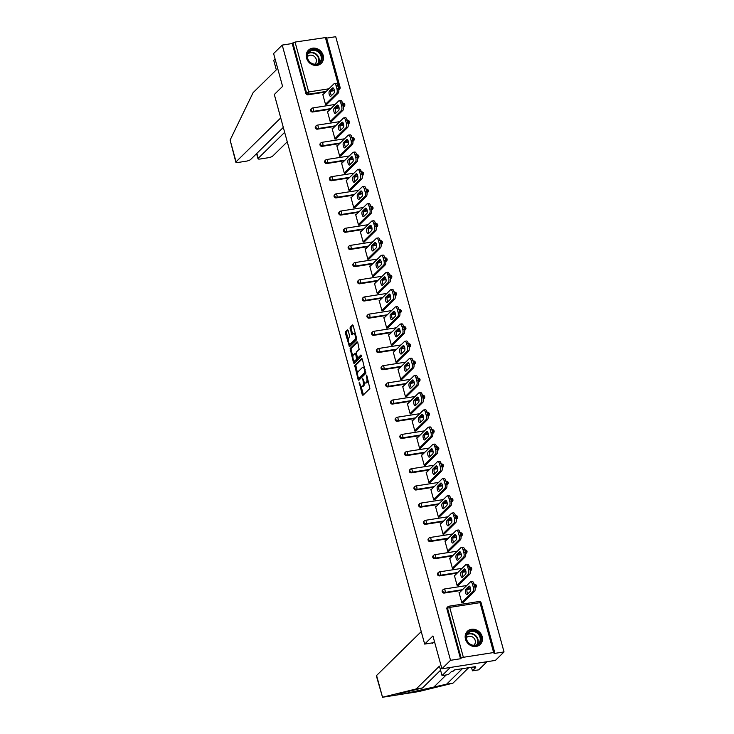 <?xml version="1.0" encoding="UTF-8"?>
<svg xmlns="http://www.w3.org/2000/svg" width="734" height="734" viewBox="0 0 734 734"><rect width="100%" height="100%" fill="white"/><g stroke="black" fill="none" stroke-linecap="round" stroke-linejoin="round"><path stroke-width="1.1" d="M359.155 382.148L362.238 394.663L362.917 395.36L369.872 388.534L366.826 375.579L366.349 375.092L366.688 377.597A3.707 1.468 -98.9 0 1 366.394 382.276L365.816 382.845A3.707 1.468 -98.9 0 1 365.449 383.047A3.707 1.468 -98.9 0 1 363.633 380.597L362.752 378.625L363.091 381.129A3.707 1.468 -98.9 0 1 362.807 385.809L362.229 386.378A3.707 1.468 -98.9 0 1 361.853 386.57A3.707 1.468 -98.9 0 1 360.045 384.13L359.155 382.148M306.518 58.078A9.203 8.129 45.5 0 0 312.895 64.922A9.203 8.129 45.5 0 0 321.308 63.326A9.203 8.129 45.5 0 0 323.208 55.463A9.203 8.129 45.5 0 0 316.831 48.609A9.203 8.129 45.5 0 0 308.418 50.206A9.203 8.129 45.5 0 0 306.518 58.078M465.484 639.158A9.203 8.129 45.5 0 0 471.861 646.012A9.203 8.129 45.5 0 0 480.275 644.415A9.203 8.129 45.5 0 0 482.174 636.543A9.203 8.129 45.5 0 0 475.797 629.699A9.203 8.129 45.5 0 0 467.384 631.286A9.203 8.129 45.5 0 0 465.484 639.158M348.145 330.529L347.466 329.823L345.512 331.74L345.42 333.199L349.476 346.723L356.55 339.824L356.641 338.365L353.155 325.612L352.467 324.905L350.109 327.226L351.513 334.144L352.081 334.906L353.366 333.695A3.092 1.22 -98.9 0 1 353.678 333.53A3.092 1.22 -98.9 0 1 355.293 335.979A3.092 1.22 -98.9 0 1 354.953 339.484L350.366 343.98A3.092 1.22 -98.9 0 1 350.063 344.145A3.092 1.22 -98.9 0 1 348.448 341.695A3.092 1.22 -98.9 0 1 348.788 338.2L349.641 335.988L348.145 330.529M493.643 652.544L479.99 602.66L449.713 607.403L463.356 657.297L493.643 652.544L494.762 652.664L494.028 653.499L504.029 651.93L495.413 660.398L441.905 668.784L432.932 635.965L424.665 644.085L274.314 94.502L282.581 86.383L273.599 53.564L282.223 45.095L450.529 660.316L460.53 658.747L461.163 658.132L447.511 608.238L446.887 608.853L460.53 658.747M441.905 668.784L450.529 660.316M354.715 365.367L358.109 379.579L358.798 380.285L365.752 373.45L362.348 359.229L361.669 358.531L354.715 365.367L355.779 365.193L357.586 373.578M353.513 362.77L350.109 348.549L357.073 341.723L357.752 342.42L359.155 349.338L356.329 352.109L356.247 353.577L357.797 357.963L360.935 354.962L361.266 356.522L354.082 363.532L353.513 362.77L354.586 362.605L354.054 360.669M424.665 644.085L433.234 642.745M463.356 657.297L461.163 658.132M282.223 45.095L292.224 43.526L295.05 42.067L326.447 37.434L340.099 87.328L338.98 87.218L325.336 37.324M326.639 38.122L335.722 36.7L504.029 651.93M463.393 602.302L461.906 602.999L459.044 592.531L459.723 592.43M339.998 87.539A1.771 1.56 -134.5 0 1 339.631 89.053L339.007 89.676A1.771 1.56 -134.5 0 1 338.787 89.851M334.365 90.667L330.795 91.227M325.575 92.044L307.931 94.814A1.771 1.56 -134.5 0 1 305.876 93.411L306.509 92.796L292.857 42.902M292.224 43.526L305.876 93.411M446.887 608.853A1.771 1.56 -134.5 0 1 447.254 607.339L447.878 606.724A1.771 1.56 -134.5 0 1 448.667 606.33A1.771 0.697 -98.9 0 1 448.85 606.238A1.771 1.771 0 0 0 447.878 606.724A1.771 1.56 -134.5 0 0 447.511 608.238L449.713 607.403A1.771 0.697 -98.9 0 0 448.85 606.238L479.128 601.485A1.771 0.697 -98.9 0 0 478.953 601.586M312.629 111.999A1.771 1.56 -134.5 0 1 310.941 109.082L311.574 108.467A1.771 1.56 -134.5 0 1 312.363 108.072A1.771 0.697 -98.9 0 1 312.537 107.981A1.771 1.771 0 0 0 311.574 108.467A1.771 1.56 -134.5 0 0 311.207 109.981A1.771 1.56 45.5 0 0 313.262 111.375L312.629 111.999L330.272 109.228M344.696 104.723A1.771 1.56 -134.5 0 1 344.338 106.237L343.705 106.852A1.771 1.56 -134.5 0 1 343.484 107.026M339.062 107.852L335.502 108.412M317.336 129.175A1.771 1.56 -134.5 0 1 315.638 126.266L316.271 125.642A1.771 1.56 -134.5 0 1 317.06 125.257A1.771 0.697 -98.9 0 1 317.235 125.156A1.771 1.771 0 0 0 316.271 125.642A1.771 1.56 -134.5 0 0 315.904 127.156A1.771 1.56 45.5 0 0 317.96 128.56L317.336 129.175L334.97 126.413M349.402 121.908A1.771 1.56 -134.5 0 1 349.035 123.422L348.402 124.037A1.771 1.56 -134.5 0 1 348.191 124.211M343.76 125.028L340.2 125.587M322.033 146.36A1.771 1.56 -134.5 0 1 320.345 143.442L320.969 142.827A1.771 1.56 -134.5 0 1 321.758 142.433A1.771 0.697 -98.9 0 1 321.942 142.341A1.771 1.771 0 0 0 320.969 142.827A1.771 1.56 -134.5 0 0 320.611 144.341A1.771 1.56 45.5 0 0 322.666 145.736L322.033 146.36L339.677 143.589M354.1 139.084A1.771 1.56 -134.5 0 1 353.733 140.598L353.1 141.222A1.771 1.56 -134.5 0 1 352.889 141.396M348.466 142.213L344.897 142.772M326.731 163.544A1.771 1.56 -134.5 0 1 325.043 160.627L325.676 160.003A1.771 1.56 -134.5 0 1 326.456 159.617A1.771 0.697 -98.9 0 1 326.639 159.526A1.771 1.771 0 0 0 325.676 160.003A1.771 1.56 -134.5 0 0 325.309 161.517A1.771 1.56 45.5 0 0 327.364 162.92L326.731 163.544L344.374 160.774M358.798 156.269A1.771 1.56 -134.5 0 1 358.431 157.782L357.807 158.397A1.771 1.56 -134.5 0 1 357.586 158.572M353.164 159.397L349.604 159.957M331.438 180.72A1.771 1.56 -134.5 0 1 329.74 177.811L330.373 177.188A1.771 1.56 -134.5 0 1 331.162 176.802A1.771 0.697 -98.9 0 1 331.337 176.701A1.771 1.771 0 0 0 330.373 177.188A1.771 1.56 -134.5 0 0 330.006 178.701A1.771 1.56 45.5 0 0 332.062 180.105L331.438 180.72L349.072 177.958M363.504 173.453A1.771 1.56 -134.5 0 1 363.137 174.967L362.504 175.582A1.771 1.56 -134.5 0 1 362.293 175.756M357.862 176.573L354.302 177.133M336.135 197.905A1.771 1.56 -134.5 0 1 334.447 194.987L335.071 194.372A1.771 1.56 -134.5 0 1 335.86 193.978A1.771 0.697 -98.9 0 1 336.034 193.886A1.771 1.771 0 0 0 335.071 194.372A1.771 1.56 -134.5 0 0 334.704 195.886A1.771 1.56 45.5 0 0 336.768 197.281L336.135 197.905L353.77 195.134M368.202 190.629A1.771 1.56 -134.5 0 1 367.835 192.143L367.202 192.767A1.771 1.56 -134.5 0 1 366.991 192.932M362.559 193.758L358.999 194.317M340.833 215.08A1.771 1.56 -134.5 0 1 339.145 212.172L339.778 211.548A1.771 1.56 -134.5 0 1 340.558 211.163A1.771 0.697 -98.9 0 1 340.741 211.062A1.771 1.771 0 0 0 339.778 211.548A1.771 1.56 -134.5 0 0 339.411 213.062A1.771 1.56 45.5 0 0 341.466 214.466L340.833 215.08L358.476 212.319M372.9 207.814A1.771 1.56 -134.5 0 1 372.533 209.328L371.909 209.942A1.771 1.56 -134.5 0 1 371.688 210.117M367.266 210.942L363.697 211.502M345.54 232.265A1.771 1.56 -134.5 0 1 343.842 229.347L344.475 228.733A1.771 1.56 -134.5 0 1 345.264 228.338A1.771 0.697 -98.9 0 1 345.439 228.246A1.771 1.771 0 0 0 344.475 228.733A1.771 1.56 -134.5 0 0 344.108 230.247A1.771 1.56 45.5 0 0 346.164 231.65L345.54 232.265L363.174 229.503M377.597 224.989A1.771 1.56 -134.5 0 1 377.239 226.503L376.606 227.127A1.771 1.56 -134.5 0 1 376.386 227.301M371.964 228.118L368.404 228.678M350.237 249.45A1.771 1.56 -134.5 0 1 348.54 246.532L349.173 245.918A1.771 1.56 -134.5 0 1 349.962 245.523A1.771 0.697 -98.9 0 1 350.136 245.431A1.771 1.771 0 0 0 349.173 245.918A1.771 1.56 -134.5 0 0 348.806 247.431A1.771 1.56 45.5 0 0 350.861 248.826L350.237 249.45L367.872 246.679M382.304 242.174A1.771 1.56 -134.5 0 1 381.937 243.688L381.304 244.303A1.771 1.56 -134.5 0 1 381.093 244.477M376.661 245.303L373.101 245.862M354.935 266.625A1.771 1.56 -134.5 0 1 353.247 263.717L353.871 263.093A1.771 1.56 -134.5 0 1 354.66 262.708A1.771 0.697 -98.9 0 1 354.843 262.607A1.771 1.771 0 0 0 353.871 263.093A1.771 1.56 -134.5 0 0 353.513 264.607A1.771 1.56 45.5 0 0 355.568 266.011L354.935 266.625L372.578 263.864M387.002 259.359A1.771 1.56 -134.5 0 1 386.634 260.873L386.011 261.488A1.771 1.56 -134.5 0 1 385.79 261.662M381.368 262.488L377.799 263.038M359.632 283.81A1.771 1.56 -134.5 0 1 357.944 280.893L358.577 280.278A1.771 1.56 -134.5 0 1 359.366 279.883A1.771 0.697 -98.9 0 1 359.541 279.792A1.771 1.771 0 0 0 358.577 280.278A1.771 1.56 -134.5 0 0 358.21 281.792A1.771 1.56 45.5 0 0 360.266 283.186L359.632 283.81L377.276 281.039M391.699 276.534A1.771 1.56 -134.5 0 1 391.332 278.048L390.708 278.672A1.771 1.56 -134.5 0 1 390.488 278.847M386.066 279.663L382.506 280.223M364.339 300.995A1.771 1.56 -134.5 0 1 362.642 298.077L363.275 297.463A1.771 1.56 -134.5 0 1 364.064 297.068A1.771 0.697 -98.9 0 1 364.238 296.976A1.771 1.771 0 0 0 363.275 297.463A1.771 1.56 -134.5 0 0 362.908 298.967A1.771 1.56 45.5 0 0 364.963 300.371L364.339 300.995L381.974 298.224M396.406 293.719A1.771 1.56 -134.5 0 1 396.039 295.233L395.406 295.848A1.771 1.56 -134.5 0 1 395.195 296.022M390.763 296.848L387.203 297.408M369.037 318.171A1.771 1.56 -134.5 0 1 367.349 315.262L367.973 314.638A1.771 1.56 -134.5 0 1 368.762 314.253A1.771 0.697 -98.9 0 1 368.945 314.152A1.771 1.771 0 0 0 367.973 314.638A1.771 1.56 -134.5 0 0 367.606 316.152A1.771 1.56 45.5 0 0 369.67 317.556L369.037 318.171L386.68 315.409M401.103 310.904A1.771 1.56 -134.5 0 1 400.736 312.418L400.103 313.033A1.771 1.56 -134.5 0 1 399.892 313.207M395.47 314.024L391.901 314.583M373.734 335.355A1.771 1.56 -134.5 0 1 372.046 332.438L372.679 331.823A1.771 1.56 -134.5 0 1 373.459 331.429A1.771 0.697 -98.9 0 1 373.643 331.337A1.771 1.771 0 0 0 372.679 331.823A1.771 1.56 -134.5 0 0 372.312 333.337A1.771 1.56 45.5 0 0 374.368 334.732L373.734 335.355L391.378 332.585M405.801 328.08A1.771 1.56 -134.5 0 1 405.434 329.594L404.81 330.217A1.771 1.56 -134.5 0 1 404.59 330.392M400.168 331.208L396.599 331.768M378.441 352.531A1.771 1.56 -134.5 0 1 376.744 349.623L377.377 348.999A1.771 1.56 -134.5 0 1 378.166 348.613A1.771 0.697 -98.9 0 1 378.34 348.512A1.771 1.771 0 0 0 377.377 348.999A1.771 1.56 -134.5 0 0 377.01 350.513A1.771 1.56 45.5 0 0 379.065 351.916L378.441 352.531L396.076 349.769M410.499 345.264A1.771 1.56 -134.5 0 1 410.141 346.778L409.508 347.393A1.771 1.56 -134.5 0 1 409.288 347.567M404.865 348.393L401.305 348.953M383.139 369.716A1.771 1.56 -134.5 0 1 381.451 366.798L382.075 366.183A1.771 1.56 -134.5 0 1 382.864 365.798A1.771 0.697 -98.9 0 1 383.038 365.697A1.771 1.771 0 0 0 382.075 366.183A1.771 1.56 -134.5 0 0 381.708 367.697A1.771 1.56 45.5 0 0 383.772 369.101L383.139 369.716L400.773 366.954M415.205 362.44A1.771 1.56 -134.5 0 1 414.838 363.954L414.205 364.578A1.771 1.56 -134.5 0 1 413.994 364.752M409.563 365.569L406.003 366.128M387.836 386.901A1.771 1.56 -134.5 0 1 386.148 383.983L386.772 383.368A1.771 1.56 -134.5 0 1 387.561 382.974A1.771 0.697 -98.9 0 1 387.745 382.882A1.771 1.771 0 0 0 386.772 383.368A1.771 1.56 -134.5 0 0 386.414 384.882A1.771 1.56 45.5 0 0 388.469 386.277L387.836 386.901L405.48 384.13M419.903 379.625A1.771 1.56 -134.5 0 1 419.536 381.139L418.912 381.763A1.771 1.56 -134.5 0 1 418.692 381.928M414.27 382.753L410.701 383.313M392.534 404.076A1.771 1.56 -134.5 0 1 390.846 401.168L391.479 400.544A1.771 1.56 -134.5 0 1 392.268 400.158A1.771 0.697 -98.9 0 1 392.442 400.058A1.771 1.771 0 0 0 391.479 400.544A1.771 1.56 -134.5 0 0 391.112 402.058A1.771 1.56 45.5 0 0 393.167 403.461L392.534 404.076L410.178 401.314M424.601 396.81A1.771 1.56 -134.5 0 1 424.243 398.323L423.61 398.938A1.771 1.56 -134.5 0 1 423.39 399.113M418.967 399.938L415.407 400.489M397.241 421.261A1.771 1.56 -134.5 0 1 395.543 418.343L396.176 417.729A1.771 1.56 -134.5 0 1 396.966 417.334A1.771 0.697 -98.9 0 1 397.14 417.242A1.771 1.771 0 0 0 396.176 417.729A1.771 1.56 -134.5 0 0 395.809 419.242A1.771 1.56 45.5 0 0 397.865 420.646L397.241 421.261L414.875 418.49M429.307 413.985A1.771 1.56 -134.5 0 1 428.94 415.499L428.307 416.123A1.771 1.56 -134.5 0 1 428.096 416.297M423.665 417.114L420.105 417.674M401.938 438.446A1.771 1.56 -134.5 0 1 400.25 435.528L400.874 434.913A1.771 1.56 -134.5 0 1 401.663 434.519A1.771 0.697 -98.9 0 1 401.847 434.427A1.771 1.771 0 0 0 400.874 434.913A1.771 1.56 -134.5 0 0 400.516 436.427A1.771 1.56 45.5 0 0 402.571 437.822L401.938 438.446L419.582 435.675M434.005 431.17A1.771 1.56 -134.5 0 1 433.638 432.684L433.005 433.299A1.771 1.56 -134.5 0 1 432.794 433.473M428.372 434.299L424.803 434.858M406.636 455.621A1.771 1.56 -134.5 0 1 404.948 452.713L405.581 452.089A1.771 1.56 -134.5 0 1 406.361 451.704A1.771 0.697 -98.9 0 1 406.544 451.603A1.771 1.771 0 0 0 405.581 452.089A1.771 1.56 -134.5 0 0 405.214 453.603A1.771 1.56 45.5 0 0 407.269 455.007L406.636 455.621L424.28 452.86M438.703 448.355A1.771 1.56 -134.5 0 1 438.336 449.869L437.712 450.483A1.771 1.56 -134.5 0 1 437.492 450.658M433.069 451.474L429.509 452.034M411.343 472.806A1.771 1.56 -134.5 0 1 409.645 469.888L410.278 469.274A1.771 1.56 -134.5 0 1 411.068 468.879A1.771 0.697 -98.9 0 1 411.242 468.787A1.771 1.771 0 0 0 410.278 469.274A1.771 1.56 -134.5 0 0 409.911 470.788A1.771 1.56 45.5 0 0 411.967 472.182L411.343 472.806L428.977 470.035M443.409 465.53A1.771 1.56 -134.5 0 1 443.042 467.044L442.409 467.668A1.771 1.56 -134.5 0 1 442.198 467.842M437.767 468.659L434.207 469.219M416.04 489.991A1.771 1.56 -134.5 0 1 414.352 487.073L414.976 486.449A1.771 1.56 -134.5 0 1 415.765 486.064A1.771 0.697 -98.9 0 1 415.939 485.972A1.771 1.771 0 0 0 414.976 486.449A1.771 1.56 -134.5 0 0 414.609 487.963A1.771 1.56 45.5 0 0 416.673 489.367L416.04 489.991L433.675 487.22M448.107 482.715A1.771 1.56 -134.5 0 1 447.74 484.229L447.107 484.844A1.771 1.56 -134.5 0 1 446.896 485.018M442.464 485.844L438.904 486.403M420.738 507.166A1.771 1.56 -134.5 0 1 419.05 504.258L419.683 503.634A1.771 1.56 -134.5 0 1 420.463 503.249A1.771 0.697 -98.9 0 1 420.646 503.148A1.771 1.771 0 0 0 419.683 503.634A1.771 1.56 -134.5 0 0 419.316 505.148A1.771 1.56 45.5 0 0 421.371 506.552L420.738 507.166L438.382 504.405M452.805 499.9A1.771 1.56 -134.5 0 1 452.438 501.414L451.814 502.028A1.771 1.56 -134.5 0 1 451.594 502.203M447.171 503.019L443.602 503.579M425.445 524.351A1.771 1.56 -134.5 0 1 423.747 521.434L424.38 520.819A1.771 1.56 -134.5 0 1 425.169 520.424A1.771 0.697 -98.9 0 1 425.344 520.333A1.771 1.771 0 0 0 424.38 520.819A1.771 1.56 -134.5 0 0 424.013 522.333A1.771 1.56 45.5 0 0 426.069 523.727L425.445 524.351L443.079 521.58M457.502 517.075A1.771 1.56 -134.5 0 1 457.144 518.589L456.511 519.213A1.771 1.56 -134.5 0 1 456.291 519.378M451.869 520.204L448.309 520.764M430.142 541.527A1.771 1.56 -134.5 0 1 428.445 538.618L429.078 537.994A1.771 1.56 -134.5 0 1 429.867 537.609A1.771 0.697 -98.9 0 1 430.041 537.508A1.771 1.771 0 0 0 429.078 537.994A1.771 1.56 -134.5 0 0 428.711 539.508A1.771 1.56 45.5 0 0 430.766 540.912L430.142 541.527L447.777 538.765M462.209 534.26A1.771 1.56 -134.5 0 1 461.842 535.774L461.209 536.389A1.771 1.56 -134.5 0 1 460.998 536.563M456.566 537.389L453.006 537.949M434.84 558.712A1.771 1.56 -134.5 0 1 433.152 555.794L433.776 555.179A1.771 1.56 -134.5 0 1 434.565 554.785A1.771 0.697 -98.9 0 1 434.748 554.693A1.771 1.771 0 0 0 433.776 555.179A1.771 1.56 -134.5 0 0 433.418 556.693A1.771 1.56 45.5 0 0 435.473 558.097L434.84 558.712L452.483 555.941M466.907 551.436A1.771 1.56 -134.5 0 1 466.54 552.95L465.916 553.574A1.771 1.56 -134.5 0 1 465.695 553.748M461.273 554.565L457.704 555.124M439.538 575.896A1.771 1.56 -134.5 0 1 437.849 572.979L438.482 572.364A1.771 1.56 -134.5 0 1 439.271 571.969A1.771 0.697 -98.9 0 1 439.446 571.878A1.771 1.771 0 0 0 438.482 572.364A1.771 1.56 -134.5 0 0 438.115 573.878A1.771 1.56 45.5 0 0 440.171 575.273L439.538 575.896L457.181 573.126M471.604 568.621A1.771 1.56 -134.5 0 1 471.237 570.135L470.613 570.749A1.771 1.56 -134.5 0 1 470.393 570.924M465.971 571.749L462.411 572.309M444.244 593.072A1.771 1.56 -134.5 0 1 442.547 590.164L443.18 589.54A1.771 1.56 -134.5 0 1 443.969 589.154A1.771 0.697 -98.9 0 1 444.143 589.053A1.771 1.771 0 0 0 443.18 589.54A1.771 1.56 -134.5 0 0 442.813 591.053A1.771 1.56 45.5 0 0 444.868 592.457L444.244 593.072L461.879 590.31M476.311 585.805A1.771 1.56 -134.5 0 1 475.944 587.319L475.311 587.934A1.771 1.56 -134.5 0 1 475.1 588.108M470.668 588.934L467.108 589.485M455.025 575.245L454.346 575.355L457.209 585.815L458.695 585.126M450.327 558.06L449.648 558.17L452.511 568.63L453.997 567.942M445.621 540.885L444.951 540.986L447.813 551.454L449.291 550.757M440.923 523.7L440.244 523.81L443.107 534.269L444.593 533.581M436.225 506.524L435.546 506.625L438.409 517.085L439.895 516.397M431.519 489.339L430.849 489.44L433.711 499.909L435.189 499.212M426.821 472.155L426.142 472.265L429.005 482.724L430.491 482.036M422.123 454.979L421.444 455.08L424.307 465.549L425.793 464.851M417.426 437.794L416.747 437.904L419.609 448.364L421.096 447.667M412.719 420.61L412.04 420.72L414.903 431.179L416.389 430.491M408.021 403.434L407.342 403.535L410.205 414.004L411.691 413.306M403.324 386.249L402.645 386.359L405.507 396.819L406.994 396.131M398.617 369.064L397.947 369.174L400.81 379.634L402.287 378.946M393.919 351.889L393.24 351.99L396.103 362.458L397.589 361.761M389.222 334.704L388.543 334.814L391.406 345.274L392.892 344.585M384.515 317.528L383.845 317.629L386.708 328.098L388.185 327.401M379.817 300.344L379.139 300.454L382.001 310.913L383.487 310.216M375.12 283.159L374.441 283.269L377.304 293.728L378.79 293.04M370.422 265.983L369.743 266.084L372.606 276.553L374.092 275.856M365.716 248.798L365.046 248.909L367.908 259.368L369.386 258.68M361.018 231.614L360.339 231.724L363.202 242.183L364.688 241.495M356.32 214.438L355.641 214.539L358.504 225.008L359.99 224.31M351.614 197.253L350.944 197.363L353.806 207.823L355.284 207.135M346.916 180.078L346.237 180.179L349.1 190.638L350.586 189.95M342.218 162.893L341.539 162.994L344.402 173.463L345.888 172.765M337.521 145.708L336.842 145.818L339.704 156.278L341.191 155.59M332.814 128.533L332.135 128.633L334.998 139.102L336.484 138.405M328.116 111.348L327.437 111.458L330.3 121.917L331.786 121.229M323.419 94.163L322.74 94.273L325.602 104.733L327.089 104.044M361.853 386.57L362.926 386.405A3.707 1.468 -98.9 0 0 363.293 386.203L362.229 386.378M364.44 382.414A3.707 1.468 -98.9 0 1 363.871 385.634L363.293 386.203M365.449 383.047L366.514 382.873A3.707 1.468 -98.9 0 0 366.89 382.68L365.816 382.845M368.073 380.148A3.707 1.468 -98.9 0 1 367.468 382.102L366.89 382.68M361.027 386.176L363.44 394.855M362.22 358.871L355.779 365.193M358.898 378.368L359.311 379.772M358.33 377.863L358.807 378.349L364.908 372.349L364.541 369.762A3.707 1.468 -98.9 0 0 362.734 367.321A3.707 1.468 -98.9 0 0 362.357 367.514L358.192 371.615A3.707 1.468 -98.9 0 0 357.898 376.294L358.33 377.863M359.706 378.212L358.807 378.349M365.899 372.266L359.871 378.184M364.624 367.55A3.707 1.468 -98.9 0 0 363.807 367.147L362.734 367.321M352.907 356.495L351.091 349.843L350.026 350.017M357.623 342.062L351.182 348.384L351.091 349.843M358.743 357.77L361.312 355.439M353.403 354.99A3.092 1.22 -98.9 0 0 353.063 358.486A3.092 1.22 -98.9 0 0 354.678 360.935A3.092 1.22 -98.9 0 0 354.99 360.77L356.605 359.183L355.706 354.1L355.137 353.338L353.403 354.99M354.678 360.935L355.751 360.77A3.092 1.22 -98.9 0 0 356.054 360.605L354.99 360.77M357.843 357.953L356.054 360.605M355.137 353.338L356.091 353.238M350.063 344.145L351.127 343.98A3.092 1.22 -98.9 0 0 351.439 343.815L350.366 343.98M356.513 337.879A3.092 1.22 -98.9 0 1 356.018 339.31L351.439 343.815M355.339 333.594A3.092 1.22 -98.9 0 0 354.751 333.364L353.678 333.53M353.017 325.254L351.182 327.052L351.091 328.52L352.715 334.337M349.467 343.916L350.118 346.154M348.017 330.162L346.586 331.575L346.494 333.034L348.301 339.631M474.852 586.851L474.036 583.879L472.43 584.136L473.246 587.108L474.852 586.851A3.542 1.404 81.1 0 1 474.577 591.32L462.842 602.853M472.43 584.136A3.542 1.404 -98.9 0 0 470.705 581.796L472.311 581.548A3.542 1.404 81.1 0 1 474.036 583.879M467.769 593.889A2.771 1.092 81.1 0 1 466.943 591.265A2.771 1.092 81.1 0 1 467.374 589.026L469.87 586.576M474.577 591.32L472.971 591.567L461.787 602.559M472.971 591.567A3.542 1.404 -98.9 0 0 473.246 587.108M470.705 581.796A3.542 1.404 -98.9 0 0 470.347 581.989L459.172 592.971M467.191 594.457A2.771 1.092 81.1 0 1 466.916 594.604A2.771 1.092 81.1 0 1 465.466 592.411A2.771 1.092 81.1 0 1 465.778 589.274L468.842 586.264A2.771 1.092 81.1 0 1 469.127 586.108A2.771 1.092 81.1 0 1 470.567 588.301A2.771 1.092 81.1 0 1 470.265 591.439L467.191 594.457M470.155 569.676L469.338 566.703L467.732 566.951L468.549 569.923L470.155 569.676A3.542 1.404 81.1 0 1 469.87 574.135L458.135 585.668M467.732 566.951A3.542 1.404 -98.9 0 0 466.007 564.62L467.613 564.363A3.542 1.404 81.1 0 1 469.338 566.703M463.062 576.704A2.771 1.092 81.1 0 1 462.246 574.08A2.771 1.092 81.1 0 1 462.677 571.841L465.173 569.391M469.87 574.135L468.274 574.392L457.089 585.374M468.274 574.392A3.542 1.404 -98.9 0 0 468.549 569.923M466.007 564.62A3.542 1.404 -98.9 0 0 465.65 564.804L454.465 575.795M462.493 577.273A2.771 1.092 81.1 0 1 462.209 577.419A2.771 1.092 81.1 0 1 460.768 575.227A2.771 1.092 81.1 0 1 461.071 572.098L464.145 569.079A2.771 1.092 81.1 0 1 464.42 568.933A2.771 1.092 81.1 0 1 465.87 571.125A2.771 1.092 81.1 0 1 465.558 574.254L462.493 577.273M465.448 552.491L464.64 549.518L463.035 549.766L463.842 552.748L465.448 552.491A3.542 1.404 81.1 0 1 465.173 556.959L453.438 568.483M463.035 549.766A3.542 1.404 -98.9 0 0 461.301 547.436L462.906 547.188A3.542 1.404 81.1 0 1 464.64 549.518M458.365 559.528A2.771 1.092 81.1 0 1 457.539 556.904A2.771 1.092 81.1 0 1 457.979 554.665L460.475 552.216M465.173 556.959L463.567 557.207L452.392 568.189M463.567 557.207A3.542 1.404 -98.9 0 0 463.842 552.748M461.301 547.436A3.542 1.404 -98.9 0 0 460.952 547.628L449.768 558.611M457.787 560.088A2.771 1.092 81.1 0 1 457.511 560.244A2.771 1.092 81.1 0 1 456.071 558.051A2.771 1.092 81.1 0 1 456.374 554.913L459.447 551.895A2.771 1.092 81.1 0 1 459.723 551.748A2.771 1.092 81.1 0 1 461.163 553.941A2.771 1.092 81.1 0 1 460.86 557.078L457.787 560.088M460.75 535.306L459.934 532.334L458.328 532.59L459.145 535.563L460.75 535.306A3.542 1.404 81.1 0 1 460.475 539.774L448.74 551.307M458.328 532.59A3.542 1.404 -98.9 0 0 456.603 530.251L458.209 530.003A3.542 1.404 81.1 0 1 459.934 532.334M453.667 542.343A2.771 1.092 81.1 0 1 452.841 539.719A2.771 1.092 81.1 0 1 453.282 537.481L455.768 535.031M460.475 539.774L458.869 540.031L447.685 551.014M458.869 540.031A3.542 1.404 -98.9 0 0 459.145 535.563M456.603 530.251A3.542 1.404 -98.9 0 0 456.245 530.443L445.07 541.426M453.089 542.912A2.771 1.092 81.1 0 1 452.814 543.059A2.771 1.092 81.1 0 1 451.364 540.866A2.771 1.092 81.1 0 1 451.676 537.738L454.741 534.719A2.771 1.092 81.1 0 1 455.025 534.563A2.771 1.092 81.1 0 1 456.465 536.765A2.771 1.092 81.1 0 1 456.163 539.894L453.089 542.912M456.053 518.131L455.236 515.158L453.63 515.406L454.447 518.378L456.053 518.131A3.542 1.404 81.1 0 1 455.777 522.59L444.033 534.123M453.63 515.406A3.542 1.404 -98.9 0 0 451.905 513.075L453.511 512.818A3.542 1.404 81.1 0 1 455.236 515.158M448.969 525.159A2.771 1.092 81.1 0 1 448.144 522.535A2.771 1.092 81.1 0 1 448.575 520.305L451.071 517.846M455.777 522.59L454.172 522.847L442.987 533.829M454.172 522.847A3.542 1.404 -98.9 0 0 454.447 518.378M451.905 513.075A3.542 1.404 -98.9 0 0 451.548 513.268L440.363 524.25M448.391 525.727A2.771 1.092 81.1 0 1 448.107 525.874A2.771 1.092 81.1 0 1 446.667 523.681A2.771 1.092 81.1 0 1 446.969 520.553L450.043 517.534A2.771 1.092 81.1 0 1 450.318 517.387A2.771 1.092 81.1 0 1 451.768 519.58A2.771 1.092 81.1 0 1 451.456 522.709L448.391 525.727M451.346 500.946L450.538 497.973L448.933 498.23L449.749 501.203L451.346 500.946A3.542 1.404 81.1 0 1 451.071 505.414L439.336 516.947M448.933 498.23A3.542 1.404 -98.9 0 0 447.199 495.89L448.804 495.643A3.542 1.404 81.1 0 1 450.538 497.973M444.263 507.983A2.771 1.092 81.1 0 1 443.437 505.359A2.771 1.092 81.1 0 1 443.877 503.12L446.373 500.671M451.071 505.414L449.465 505.662L438.29 516.644M449.465 505.662A3.542 1.404 -98.9 0 0 449.749 501.203M447.199 495.89A3.542 1.404 -98.9 0 0 446.85 496.083L435.666 507.066M443.685 508.552A2.771 1.092 81.1 0 1 443.409 508.699A2.771 1.092 81.1 0 1 441.969 506.506A2.771 1.092 81.1 0 1 442.272 503.368L445.345 500.359A2.771 1.092 81.1 0 1 445.621 500.203A2.771 1.092 81.1 0 1 447.061 502.395A2.771 1.092 81.1 0 1 446.758 505.533L443.685 508.552M468.274 642.856A7.964 7.037 -134.5 0 1 468.145 632.286A7.964 7.037 -134.5 0 1 478.751 633.46A7.964 7.037 -134.5 0 1 478.889 644.03A7.964 7.037 -134.5 0 1 468.274 642.856M478.164 634.002A7.368 6.514 45.5 0 0 468.154 633.093A7.368 6.514 45.5 0 0 468.466 642.7A7.368 6.514 45.5 0 0 478.485 643.608A7.368 6.514 45.5 0 0 478.164 634.002M473.678 645.296A5.248 4.633 45.5 0 0 474.118 644.92A5.248 4.633 45.5 0 0 473.898 638.085A5.248 4.633 45.5 0 0 466.769 637.433A5.248 4.633 45.5 0 0 466.384 637.874M479.366 645.168A9.138 8.074 45.5 0 0 479.917 644.681A9.138 8.074 45.5 0 0 479.531 632.763A9.138 8.074 45.5 0 0 467.108 631.644A9.138 8.074 45.5 0 0 466.613 632.185M309.308 61.775A7.964 7.037 -134.5 0 1 309.179 51.206A7.964 7.037 -134.5 0 1 319.785 52.38A7.964 7.037 -134.5 0 1 319.923 62.95A7.964 7.037 -134.5 0 1 309.308 61.775M319.198 52.921A7.368 6.514 45.5 0 0 309.188 52.013A7.368 6.514 45.5 0 0 309.5 61.619A7.368 6.514 45.5 0 0 319.519 62.528A7.368 6.514 45.5 0 0 319.198 52.921M314.712 64.216A5.248 4.633 45.5 0 0 315.152 63.84A5.248 4.633 45.5 0 0 314.932 56.995A5.248 4.633 45.5 0 0 307.803 56.353A5.248 4.633 45.5 0 0 307.418 56.784M320.4 64.087A9.138 8.074 45.5 0 0 320.951 63.601A9.138 8.074 45.5 0 0 320.565 51.683A9.138 8.074 45.5 0 0 308.142 50.554A9.138 8.074 45.5 0 0 307.647 51.105M382.524 697.227L376.377 675.913A3.542 0.881 -15.3 0 1 376.579 675.482L382.524 697.227L416.224 688.942L439.446 666.123L442.042 675.592L450.309 667.472L487.009 661.71L478.742 669.839L472.43 670.83L475.733 667.573L474.026 667.848L475.21 666.683L454.557 669.922L453.373 671.087L451.658 671.353L448.355 674.601L442.042 675.592M440.574 670.225L422.536 687.951L409.444 691.171C398.892 693.804 395.149 695.015 398.213 694.795L382.267 697.3L402.874 694.07L446.611 684.171L462.365 668.702M397.011 694.731L398.213 694.795M422.536 687.951L416.224 688.942M471.457 667.27L472.43 670.83M418.646 691.593L452.924 683.18L446.611 684.171M452.924 683.18L468.677 667.711M421.243 631.598L376.579 675.482M434.455 641.544L432.583 643.388L432.436 642.865M418.729 691.584L402.682 694.098L418.802 691.566M473.769 666.912L474.026 667.848M280.718 117.926L236.054 161.81A3.542 0.881 164.7 0 0 235.853 162.232A3.542 0.881 164.7 0 0 238.082 162.462L246.211 161.186A3.542 0.881 164.7 0 0 250.606 159.526L283.306 127.395M235.853 162.232L230.109 140.066L253.102 92.658L276.323 69.84L273.736 60.362L275.094 59.032M256.854 153.388L258.203 158.333A3.542 0.881 164.7 0 0 258.001 158.764A3.542 0.881 164.7 0 0 260.231 158.994L268.36 157.718A3.542 0.881 164.7 0 0 272.754 156.048L287.251 141.809M258.203 158.333L284.664 132.34M446.648 483.77L445.841 480.788L444.235 481.045L445.043 484.018L446.648 483.77A3.542 1.404 81.1 0 1 446.373 488.229L434.638 499.762M444.235 481.045A3.542 1.404 -98.9 0 0 442.501 478.706L444.107 478.458A3.542 1.404 81.1 0 1 445.841 480.788M439.565 490.798A2.771 1.092 81.1 0 1 438.739 488.174A2.771 1.092 81.1 0 1 439.18 485.936L441.675 483.486M446.373 488.229L444.767 488.486L433.583 499.469M444.767 488.486A3.542 1.404 -98.9 0 0 445.043 484.018M442.501 478.706A3.542 1.404 -98.9 0 0 442.143 478.898L430.968 489.881M438.987 491.367A2.771 1.092 81.1 0 1 438.712 491.514A2.771 1.092 81.1 0 1 437.262 489.321A2.771 1.092 81.1 0 1 437.574 486.192L440.639 483.174A2.771 1.092 81.1 0 1 440.923 483.027A2.771 1.092 81.1 0 1 442.363 485.22A2.771 1.092 81.1 0 1 442.061 488.349L438.987 491.367M441.951 466.585L441.134 463.613L439.528 463.86L440.345 466.833L441.951 466.585A3.542 1.404 81.1 0 1 441.675 471.054L429.931 482.577M439.528 463.86A3.542 1.404 -98.9 0 0 437.803 461.53L439.409 461.273A3.542 1.404 81.1 0 1 441.134 463.613M434.867 473.614A2.771 1.092 81.1 0 1 434.042 470.999A2.771 1.092 81.1 0 1 434.473 468.76L436.969 466.31M441.675 471.054L440.07 471.301L428.885 482.284M440.07 471.301A3.542 1.404 -98.9 0 0 440.345 466.833M437.803 461.53A3.542 1.404 -98.9 0 0 437.446 461.723L426.261 472.705M434.289 474.182A2.771 1.092 81.1 0 1 434.005 474.338A2.771 1.092 81.1 0 1 432.565 472.146A2.771 1.092 81.1 0 1 432.877 469.008L435.941 465.989A2.771 1.092 81.1 0 1 436.225 465.842A2.771 1.092 81.1 0 1 437.666 468.035A2.771 1.092 81.1 0 1 437.363 471.164L434.289 474.182M437.253 449.401L436.436 446.428L434.831 446.685L435.647 449.658L437.253 449.401A3.542 1.404 81.1 0 1 436.969 453.869L425.234 465.402M434.831 446.685A3.542 1.404 -98.9 0 0 433.106 444.345L434.702 444.098A3.542 1.404 81.1 0 1 436.436 446.428M430.161 456.438A2.771 1.092 81.1 0 1 429.344 453.814A2.771 1.092 81.1 0 1 429.775 451.575L432.271 449.125M436.969 453.869L435.363 454.117L424.188 465.108M435.363 454.117A3.542 1.404 -98.9 0 0 435.647 449.658M433.106 444.345A3.542 1.404 -98.9 0 0 432.748 444.538L421.564 455.52M429.592 457.007A2.771 1.092 81.1 0 1 429.307 457.154A2.771 1.092 81.1 0 1 427.867 454.961A2.771 1.092 81.1 0 1 428.17 451.823L431.243 448.813A2.771 1.092 81.1 0 1 431.519 448.657A2.771 1.092 81.1 0 1 432.968 450.85A2.771 1.092 81.1 0 1 432.656 453.988L429.592 457.007M432.546 432.225L431.739 429.252L430.133 429.5L430.941 432.473L432.546 432.225A3.542 1.404 81.1 0 1 432.271 436.684L420.536 448.217M430.133 429.5A3.542 1.404 -98.9 0 0 428.399 427.17L430.005 426.913A3.542 1.404 81.1 0 1 431.739 429.252M425.463 439.253A2.771 1.092 81.1 0 1 424.637 436.629A2.771 1.092 81.1 0 1 425.078 434.39L427.573 431.941M432.271 436.684L430.665 436.941L419.49 447.923M430.665 436.941A3.542 1.404 -98.9 0 0 430.941 432.473M428.399 427.17A3.542 1.404 -98.9 0 0 428.041 427.353L416.866 438.345M424.885 439.822A2.771 1.092 81.1 0 1 424.61 439.969A2.771 1.092 81.1 0 1 423.169 437.776A2.771 1.092 81.1 0 1 423.472 434.647L426.546 431.629A2.771 1.092 81.1 0 1 426.821 431.482A2.771 1.092 81.1 0 1 428.261 433.675A2.771 1.092 81.1 0 1 427.959 436.803L424.885 439.822M427.849 415.04L427.032 412.068L425.426 412.315L426.243 415.297L427.849 415.04A3.542 1.404 81.1 0 1 427.573 419.509L415.839 431.032M425.426 412.315A3.542 1.404 -98.9 0 0 423.702 409.985L425.307 409.728A3.542 1.404 81.1 0 1 427.032 412.068M420.766 422.078A2.771 1.092 81.1 0 1 419.94 419.453A2.771 1.092 81.1 0 1 420.38 417.215L422.867 414.765M427.573 419.509L425.968 419.756L414.783 430.739M425.968 419.756A3.542 1.404 -98.9 0 0 426.243 415.297M423.702 409.985A3.542 1.404 -98.9 0 0 423.344 410.178L412.169 421.16M420.187 422.637A2.771 1.092 81.1 0 1 419.912 422.793A2.771 1.092 81.1 0 1 418.463 420.6A2.771 1.092 81.1 0 1 418.775 417.462L421.839 414.444A2.771 1.092 81.1 0 1 422.123 414.297A2.771 1.092 81.1 0 1 423.564 416.49A2.771 1.092 81.1 0 1 423.261 419.628L420.187 422.637M423.151 397.856L422.334 394.883L420.729 395.14L421.545 398.112L423.151 397.856A3.542 1.404 81.1 0 1 422.876 402.324L411.132 413.857M420.729 395.14A3.542 1.404 -98.9 0 0 419.004 392.8L420.61 392.552A3.542 1.404 81.1 0 1 422.334 394.883M416.068 404.893A2.771 1.092 81.1 0 1 415.242 402.269A2.771 1.092 81.1 0 1 415.673 400.03L418.169 397.58M422.876 402.324L421.27 402.571L410.086 413.563M421.27 402.571A3.542 1.404 -98.9 0 0 421.545 398.112M419.004 392.8A3.542 1.404 -98.9 0 0 418.646 392.993L407.462 403.975M415.49 405.462A2.771 1.092 81.1 0 1 415.205 405.608A2.771 1.092 81.1 0 1 413.765 403.416A2.771 1.092 81.1 0 1 414.068 400.287L417.141 397.268A2.771 1.092 81.1 0 1 417.417 397.112A2.771 1.092 81.1 0 1 418.866 399.305A2.771 1.092 81.1 0 1 418.554 402.443L415.49 405.462M418.444 380.68L417.637 377.707L416.031 377.955L416.839 380.928L418.444 380.68A3.542 1.404 81.1 0 1 418.169 385.139L406.434 396.672M416.031 377.955A3.542 1.404 -98.9 0 0 414.297 375.624L415.903 375.368A3.542 1.404 81.1 0 1 417.637 377.707M411.361 387.708A2.771 1.092 81.1 0 1 410.535 385.084A2.771 1.092 81.1 0 1 410.976 382.845L413.471 380.396M418.169 385.139L416.563 385.396L405.388 396.378M416.563 385.396A3.542 1.404 -98.9 0 0 416.839 380.928M414.297 375.624A3.542 1.404 -98.9 0 0 413.948 375.808L402.764 386.8M410.783 388.277A2.771 1.092 81.1 0 1 410.508 388.424A2.771 1.092 81.1 0 1 409.067 386.231A2.771 1.092 81.1 0 1 409.37 383.102L412.444 380.084A2.771 1.092 81.1 0 1 412.719 379.937A2.771 1.092 81.1 0 1 414.159 382.13A2.771 1.092 81.1 0 1 413.857 385.258L410.783 388.277M413.747 363.495L412.93 360.522L411.334 360.779L412.141 363.752L413.747 363.495A3.542 1.404 81.1 0 1 413.471 367.963L401.737 379.496M411.334 360.779A3.542 1.404 -98.9 0 0 409.6 358.44L411.205 358.192A3.542 1.404 81.1 0 1 412.93 360.522M406.664 370.532A2.771 1.092 81.1 0 1 405.838 367.908A2.771 1.092 81.1 0 1 406.278 365.67L408.765 363.22M413.471 367.963L411.866 368.211L400.681 379.194M411.866 368.211A3.542 1.404 -98.9 0 0 412.141 363.752M409.6 358.44A3.542 1.404 -98.9 0 0 409.242 358.632L398.067 369.615M406.086 371.092A2.771 1.092 81.1 0 1 405.81 371.248A2.771 1.092 81.1 0 1 404.361 369.055A2.771 1.092 81.1 0 1 404.673 365.917L407.737 362.899A2.771 1.092 81.1 0 1 408.021 362.752A2.771 1.092 81.1 0 1 409.462 364.945A2.771 1.092 81.1 0 1 409.159 368.083L406.086 371.092M409.049 346.32L408.232 343.338L406.627 343.595L407.443 346.567L409.049 346.32A3.542 1.404 81.1 0 1 408.774 350.779L397.03 362.312M406.627 343.595A3.542 1.404 -98.9 0 0 404.902 341.255L406.508 341.007A3.542 1.404 81.1 0 1 408.232 343.338M401.966 353.348A2.771 1.092 81.1 0 1 401.14 350.724A2.771 1.092 81.1 0 1 401.571 348.485L404.067 346.035M408.774 350.779L407.168 351.036L395.984 362.018M407.168 351.036A3.542 1.404 -98.9 0 0 407.443 346.567M404.902 341.255A3.542 1.404 -98.9 0 0 404.544 341.448L393.36 352.43M401.388 353.916A2.771 1.092 81.1 0 1 401.103 354.063A2.771 1.092 81.1 0 1 399.663 351.87A2.771 1.092 81.1 0 1 399.966 348.742L403.039 345.723A2.771 1.092 81.1 0 1 403.315 345.576A2.771 1.092 81.1 0 1 404.764 347.769A2.771 1.092 81.1 0 1 404.452 350.898L401.388 353.916M404.351 329.135L403.535 326.162L401.929 326.41L402.746 329.382L404.351 329.135A3.542 1.404 81.1 0 1 404.067 333.603L392.332 345.127M401.929 326.41A3.542 1.404 -98.9 0 0 400.195 324.079L401.801 323.822A3.542 1.404 81.1 0 1 403.535 326.162M397.259 336.163A2.771 1.092 81.1 0 1 396.443 333.539A2.771 1.092 81.1 0 1 396.874 331.309L399.369 328.86M404.067 333.603L402.461 333.851L391.286 344.833M402.461 333.851A3.542 1.404 -98.9 0 0 402.746 329.382M400.195 324.079A3.542 1.404 -98.9 0 0 399.846 324.272L388.662 335.254M396.681 336.732A2.771 1.092 81.1 0 1 396.406 336.888A2.771 1.092 81.1 0 1 394.965 334.686A2.771 1.092 81.1 0 1 395.268 331.557L398.342 328.538A2.771 1.092 81.1 0 1 398.617 328.392A2.771 1.092 81.1 0 1 400.058 330.584A2.771 1.092 81.1 0 1 399.755 333.713L396.681 336.732M399.645 311.95L398.837 308.977L397.232 309.234L398.039 312.207L399.645 311.95A3.542 1.404 81.1 0 1 399.369 316.418L387.635 327.951M397.232 309.234A3.542 1.404 -98.9 0 0 395.498 306.895L397.103 306.647A3.542 1.404 81.1 0 1 398.837 308.977M392.562 318.987A2.771 1.092 81.1 0 1 391.736 316.363A2.771 1.092 81.1 0 1 392.176 314.124L394.672 311.675M399.369 316.418L397.764 316.666L386.589 327.658M397.764 316.666A3.542 1.404 -98.9 0 0 398.039 312.207M395.498 306.895A3.542 1.404 -98.9 0 0 395.14 307.087L383.965 318.07M391.984 319.556A2.771 1.092 81.1 0 1 391.708 319.703A2.771 1.092 81.1 0 1 390.268 317.51A2.771 1.092 81.1 0 1 390.571 314.372L393.644 311.363A2.771 1.092 81.1 0 1 393.919 311.207A2.771 1.092 81.1 0 1 395.36 313.4A2.771 1.092 81.1 0 1 395.057 316.537L391.984 319.556M394.947 294.774L394.13 291.802L392.525 292.049L393.341 295.022L394.947 294.774A3.542 1.404 81.1 0 1 394.672 299.233L382.937 310.766M392.525 292.049A3.542 1.404 -98.9 0 0 390.8 289.719L392.406 289.462A3.542 1.404 81.1 0 1 394.13 291.802M387.864 301.802A2.771 1.092 81.1 0 1 387.038 299.178A2.771 1.092 81.1 0 1 387.479 296.94L389.965 294.49M394.672 299.233L393.066 299.49L381.882 310.473M393.066 299.49A3.542 1.404 -98.9 0 0 393.341 295.022M390.8 289.719A3.542 1.404 -98.9 0 0 390.442 289.902L379.267 300.894M387.286 302.371A2.771 1.092 81.1 0 1 387.011 302.518A2.771 1.092 81.1 0 1 385.561 300.325A2.771 1.092 81.1 0 1 385.873 297.197L388.937 294.178A2.771 1.092 81.1 0 1 389.222 294.031A2.771 1.092 81.1 0 1 390.662 296.224A2.771 1.092 81.1 0 1 390.36 299.353L387.286 302.371M390.249 277.59L389.433 274.617L387.827 274.865L388.644 277.837L390.249 277.59A3.542 1.404 81.1 0 1 389.965 282.058L378.23 293.582M387.827 274.865A3.542 1.404 -98.9 0 0 386.102 272.534L387.708 272.277A3.542 1.404 81.1 0 1 389.433 274.617M383.157 284.627A2.771 1.092 81.1 0 1 382.341 282.003A2.771 1.092 81.1 0 1 382.772 279.764L385.267 277.314M389.965 282.058L388.369 282.306L377.184 293.288M388.369 282.306A3.542 1.404 -98.9 0 0 388.644 277.837M386.102 272.534A3.542 1.404 -98.9 0 0 385.745 272.727L374.56 283.709M382.588 285.187A2.771 1.092 81.1 0 1 382.304 285.342A2.771 1.092 81.1 0 1 380.863 283.15A2.771 1.092 81.1 0 1 381.166 280.012L384.24 276.993A2.771 1.092 81.1 0 1 384.515 276.846A2.771 1.092 81.1 0 1 385.965 279.039A2.771 1.092 81.1 0 1 385.653 282.177L382.588 285.187M385.543 260.405L384.735 257.432L383.13 257.689L383.937 260.662L385.543 260.405A3.542 1.404 81.1 0 1 385.267 264.873L373.533 276.406M383.13 257.689A3.542 1.404 -98.9 0 0 381.396 255.349L383.001 255.102A3.542 1.404 81.1 0 1 384.735 257.432M378.46 267.442A2.771 1.092 81.1 0 1 377.634 264.818A2.771 1.092 81.1 0 1 378.074 262.579L380.57 260.13M385.267 264.873L383.662 265.121L372.487 276.112M383.662 265.121A3.542 1.404 -98.9 0 0 383.937 260.662M381.396 255.349A3.542 1.404 -98.9 0 0 381.047 255.542L369.863 266.525M377.882 268.011A2.771 1.092 81.1 0 1 377.606 268.158A2.771 1.092 81.1 0 1 376.166 265.965A2.771 1.092 81.1 0 1 376.469 262.827L379.542 259.818A2.771 1.092 81.1 0 1 379.817 259.662A2.771 1.092 81.1 0 1 381.258 261.854A2.771 1.092 81.1 0 1 380.955 264.992L377.882 268.011M380.845 243.229L380.029 240.257L378.423 240.504L379.239 243.477L380.845 243.229A3.542 1.404 81.1 0 1 380.57 247.688L368.835 259.221M378.423 240.504A3.542 1.404 -98.9 0 0 376.698 238.174L378.304 237.917A3.542 1.404 81.1 0 1 380.029 240.257M373.762 250.257A2.771 1.092 81.1 0 1 372.936 247.633A2.771 1.092 81.1 0 1 373.377 245.395L375.863 242.945M380.57 247.688L378.964 247.945L367.78 258.928M378.964 247.945A3.542 1.404 -98.9 0 0 379.239 243.477M376.698 238.174A3.542 1.404 -98.9 0 0 376.34 238.357L365.165 249.349M373.184 250.826A2.771 1.092 81.1 0 1 372.909 250.973A2.771 1.092 81.1 0 1 371.459 248.78A2.771 1.092 81.1 0 1 371.771 245.651L374.835 242.633A2.771 1.092 81.1 0 1 375.12 242.486A2.771 1.092 81.1 0 1 376.56 244.679A2.771 1.092 81.1 0 1 376.258 247.808L373.184 250.826M376.147 226.044L375.331 223.072L373.725 223.32L374.542 226.301L376.147 226.044A3.542 1.404 81.1 0 1 375.872 230.513L364.128 242.046M373.725 223.32A3.542 1.404 -98.9 0 0 372 220.989L373.606 220.741A3.542 1.404 81.1 0 1 375.331 223.072M369.064 233.082A2.771 1.092 81.1 0 1 368.239 230.458A2.771 1.092 81.1 0 1 368.67 228.219L371.165 225.769M375.872 230.513L374.267 230.76L363.082 241.743M374.267 230.76A3.542 1.404 -98.9 0 0 374.542 226.301M372 220.989A3.542 1.404 -98.9 0 0 371.643 221.182L360.458 232.164M368.486 233.641A2.771 1.092 81.1 0 1 368.202 233.797A2.771 1.092 81.1 0 1 366.761 231.605A2.771 1.092 81.1 0 1 367.064 228.467L370.138 225.448A2.771 1.092 81.1 0 1 370.413 225.301A2.771 1.092 81.1 0 1 371.863 227.494A2.771 1.092 81.1 0 1 371.551 230.632L368.486 233.641M371.441 208.869L370.633 205.887L369.028 206.144L369.844 209.117L371.441 208.869A3.542 1.404 81.1 0 1 371.165 213.328L359.431 224.861M369.028 206.144A3.542 1.404 -98.9 0 0 367.294 203.804L368.899 203.557A3.542 1.404 81.1 0 1 370.633 205.887M364.358 215.897A2.771 1.092 81.1 0 1 363.532 213.273A2.771 1.092 81.1 0 1 363.972 211.034L366.468 208.584M371.165 213.328L369.56 213.585L358.385 224.567M369.56 213.585A3.542 1.404 -98.9 0 0 369.844 209.117M367.294 203.804A3.542 1.404 -98.9 0 0 366.945 203.997L355.761 214.979M363.78 216.466A2.771 1.092 81.1 0 1 363.504 216.613A2.771 1.092 81.1 0 1 362.064 214.42A2.771 1.092 81.1 0 1 362.367 211.291L365.44 208.273A2.771 1.092 81.1 0 1 365.716 208.117A2.771 1.092 81.1 0 1 367.156 210.319A2.771 1.092 81.1 0 1 366.853 213.447L363.78 216.466M366.743 191.684L365.936 188.711L364.33 188.959L365.137 191.932L366.743 191.684A3.542 1.404 81.1 0 1 366.468 196.143L354.733 207.676M364.33 188.959A3.542 1.404 -98.9 0 0 362.596 186.629L364.202 186.372A3.542 1.404 81.1 0 1 365.936 188.711M359.66 198.712A2.771 1.092 81.1 0 1 358.834 196.088A2.771 1.092 81.1 0 1 359.275 193.859L361.77 191.4M366.468 196.143L364.862 196.4L353.678 207.383M364.862 196.4A3.542 1.404 -98.9 0 0 365.137 191.932M362.596 186.629A3.542 1.404 -98.9 0 0 362.238 186.821L351.063 197.804M359.082 199.281A2.771 1.092 81.1 0 1 358.807 199.428A2.771 1.092 81.1 0 1 357.357 197.235A2.771 1.092 81.1 0 1 357.669 194.106L360.733 191.088A2.771 1.092 81.1 0 1 361.018 190.941A2.771 1.092 81.1 0 1 362.458 193.134A2.771 1.092 81.1 0 1 362.156 196.262L359.082 199.281M362.046 174.499L361.229 171.527L359.623 171.784L360.44 174.756L362.046 174.499A3.542 1.404 81.1 0 1 361.77 178.968L350.026 190.501M359.623 171.784A3.542 1.404 -98.9 0 0 357.898 169.444L359.504 169.196A3.542 1.404 81.1 0 1 361.229 171.527M354.962 181.537A2.771 1.092 81.1 0 1 354.137 178.912A2.771 1.092 81.1 0 1 354.568 176.674L357.063 174.224M361.77 178.968L360.165 179.215L348.98 190.198M360.165 179.215A3.542 1.404 -98.9 0 0 360.44 174.756M357.898 169.444A3.542 1.404 -98.9 0 0 357.541 169.637L346.356 180.619M354.384 182.105A2.771 1.092 81.1 0 1 354.1 182.252A2.771 1.092 81.1 0 1 352.659 180.059A2.771 1.092 81.1 0 1 352.971 176.922L356.036 173.912A2.771 1.092 81.1 0 1 356.32 173.756A2.771 1.092 81.1 0 1 357.761 175.949A2.771 1.092 81.1 0 1 357.458 179.087L354.384 182.105M357.348 157.324L356.531 154.351L354.926 154.599L355.742 157.571L357.348 157.324A3.542 1.404 81.1 0 1 357.063 161.783L345.329 173.316M354.926 154.599A3.542 1.404 -98.9 0 0 353.201 152.259L354.797 152.011A3.542 1.404 81.1 0 1 356.531 154.351M350.256 164.352A2.771 1.092 81.1 0 1 349.439 161.728A2.771 1.092 81.1 0 1 349.87 159.489L352.366 157.039M357.063 161.783L355.458 162.04L344.283 173.022M355.458 162.04A3.542 1.404 -98.9 0 0 355.742 157.571M353.201 152.259A3.542 1.404 -98.9 0 0 352.843 152.452L341.659 163.434M349.687 164.921A2.771 1.092 81.1 0 1 349.402 165.067A2.771 1.092 81.1 0 1 347.962 162.875A2.771 1.092 81.1 0 1 348.265 159.746L351.338 156.727A2.771 1.092 81.1 0 1 351.614 156.581A2.771 1.092 81.1 0 1 353.063 158.773A2.771 1.092 81.1 0 1 352.751 161.902L349.687 164.921M352.641 140.139L351.834 137.166L350.228 137.414L351.036 140.387L352.641 140.139A3.542 1.404 81.1 0 1 352.366 144.607L340.631 156.131M350.228 137.414A3.542 1.404 -98.9 0 0 348.494 135.084L350.1 134.827A3.542 1.404 81.1 0 1 351.834 137.166M345.558 147.176A2.771 1.092 81.1 0 1 344.732 144.552A2.771 1.092 81.1 0 1 345.173 142.313L347.668 139.864M352.366 144.607L350.76 144.855L339.585 155.837M350.76 144.855A3.542 1.404 -98.9 0 0 351.036 140.387M348.494 135.084A3.542 1.404 -98.9 0 0 348.136 135.276L336.961 146.259M344.98 147.736A2.771 1.092 81.1 0 1 344.705 147.892A2.771 1.092 81.1 0 1 343.264 145.699A2.771 1.092 81.1 0 1 343.567 142.561L346.641 139.543A2.771 1.092 81.1 0 1 346.916 139.396A2.771 1.092 81.1 0 1 348.356 141.589A2.771 1.092 81.1 0 1 348.054 144.717L344.98 147.736M347.944 122.954L347.127 119.981L345.521 120.238L346.338 123.211L347.944 122.954A3.542 1.404 81.1 0 1 347.668 127.422L335.933 138.955M345.521 120.238A3.542 1.404 -98.9 0 0 343.796 117.899L345.402 117.651A3.542 1.404 81.1 0 1 347.127 119.981M340.86 129.991A2.771 1.092 81.1 0 1 340.035 127.367A2.771 1.092 81.1 0 1 340.475 125.129L342.962 122.679M347.668 127.422L346.063 127.67L334.878 138.662M346.063 127.67A3.542 1.404 -98.9 0 0 346.338 123.211M343.796 117.899A3.542 1.404 -98.9 0 0 343.439 118.091L332.263 129.074M340.282 130.56A2.771 1.092 81.1 0 1 340.007 130.707A2.771 1.092 81.1 0 1 338.558 128.514A2.771 1.092 81.1 0 1 338.869 125.376L341.934 122.367A2.771 1.092 81.1 0 1 342.218 122.211A2.771 1.092 81.1 0 1 343.659 124.404A2.771 1.092 81.1 0 1 343.356 127.542L340.282 130.56M343.246 105.779L342.429 102.806L340.824 103.054L341.64 106.026L343.246 105.779A3.542 1.404 81.1 0 1 342.971 110.238L331.227 121.771M340.824 103.054A3.542 1.404 -98.9 0 0 339.099 100.723L340.704 100.466A3.542 1.404 81.1 0 1 342.429 102.806M336.163 112.807A2.771 1.092 81.1 0 1 335.337 110.183A2.771 1.092 81.1 0 1 335.768 107.944L338.264 105.494M342.971 110.238L341.365 110.495L330.181 121.477M341.365 110.495A3.542 1.404 -98.9 0 0 341.64 106.026M339.099 100.723A3.542 1.404 -98.9 0 0 338.741 100.907L327.557 111.898M335.585 113.375A2.771 1.092 81.1 0 1 335.3 113.522A2.771 1.092 81.1 0 1 333.86 111.329A2.771 1.092 81.1 0 1 334.163 108.201L337.236 105.182A2.771 1.092 81.1 0 1 337.512 105.035A2.771 1.092 81.1 0 1 338.961 107.228A2.771 1.092 81.1 0 1 338.649 110.357L335.585 113.375M338.539 88.594L337.732 85.621L336.126 85.869L336.934 88.851L338.539 88.594A3.542 1.404 81.1 0 1 338.264 93.062L326.529 104.586M336.126 85.869A3.542 1.404 -98.9 0 0 334.392 83.538L335.998 83.291A3.542 1.404 81.1 0 1 337.732 85.621M331.456 95.631A2.771 1.092 81.1 0 1 330.63 93.007A2.771 1.092 81.1 0 1 331.071 90.768L333.566 88.319M338.264 93.062L336.658 93.31L325.483 104.292M336.658 93.31A3.542 1.404 -98.9 0 0 336.934 88.851M334.392 83.538A3.542 1.404 -98.9 0 0 334.043 83.731L322.859 94.714M330.878 96.191A2.771 1.092 81.1 0 1 330.603 96.347A2.771 1.092 81.1 0 1 329.162 94.154A2.771 1.092 81.1 0 1 329.465 91.016L332.539 87.997A2.771 1.092 81.1 0 1 332.814 87.851A2.771 1.092 81.1 0 1 334.254 90.043A2.771 1.092 81.1 0 1 333.952 93.181L330.878 96.191M359.752 383.075L359.091 383.176M366.936 376.01L366.284 376.111M363.348 379.542L362.688 379.643M481.009 602.981L479.99 602.66A1.771 0.697 -98.9 0 0 479.128 601.485A1.771 1.771 0 0 1 481.109 602.77L494.762 652.664M295.05 42.067L308.702 91.961L328.878 88.796M338.2 87.337L338.98 87.218A1.771 0.697 81.1 0 1 338.842 89.447L338.732 89.465M326.199 91.429L308.564 94.2A1.771 1.56 45.5 0 1 306.509 92.796L308.702 91.961A1.771 0.697 81.1 0 1 308.564 94.2L307.931 94.814M470.595 588.42L467.503 588.907M462.512 589.686L444.868 592.457A1.771 0.697 81.1 0 0 445.006 590.228A1.771 0.697 -98.9 0 0 444.143 589.053L466.769 585.512M474.164 584.347L474.43 584.31A1.771 0.697 -98.9 0 1 475.293 585.475A1.771 0.697 81.1 0 1 475.155 587.705A1.771 1.56 -134.5 0 0 475.944 587.319A1.771 1.771 0 0 0 474.43 584.31A1.771 0.697 -98.9 0 0 474.247 584.402M465.888 571.245L462.796 571.722M457.814 572.511L440.171 575.273A1.771 0.697 81.1 0 0 440.308 573.043A1.771 0.697 -98.9 0 0 439.446 571.878L462.062 568.327M461.191 554.06L458.099 554.546M453.107 555.326L435.473 558.097A1.771 0.697 81.1 0 0 435.611 555.858A1.771 0.697 -98.9 0 0 434.748 554.693L457.365 551.142M456.493 536.875L453.401 537.361M448.41 538.141L430.766 540.912A1.771 0.697 81.1 0 0 430.913 538.683A1.771 0.697 -98.9 0 0 430.041 537.508L452.667 533.967M451.786 519.7L448.703 520.177M443.712 520.966L426.069 523.727A1.771 0.697 81.1 0 0 426.206 521.498A1.771 0.697 -98.9 0 0 425.344 520.333L447.969 516.782M447.089 502.515L443.997 503.001M439.005 503.781L421.371 506.552A1.771 0.697 81.1 0 0 421.509 504.313A1.771 0.697 -98.9 0 0 420.646 503.148L443.263 499.597M442.391 485.33L439.299 485.816M434.308 486.605L416.673 489.367A1.771 0.697 81.1 0 0 416.811 487.137A1.771 0.697 -98.9 0 0 415.939 485.972L438.565 482.421M437.684 468.154L434.601 468.641M429.61 469.421L411.967 472.182A1.771 0.697 81.1 0 0 412.104 469.953A1.771 0.697 -98.9 0 0 411.242 468.787L433.867 465.237M432.987 450.97L429.895 451.456M424.913 452.236L407.269 455.007A1.771 0.697 81.1 0 0 407.407 452.777A1.771 0.697 -98.9 0 0 406.544 451.603L429.161 448.061M428.289 433.794L425.197 434.271M420.206 435.06L402.571 437.822A1.771 0.697 81.1 0 0 402.709 435.592A1.771 0.697 -98.9 0 0 401.847 434.427L424.463 430.876M423.591 416.609L420.499 417.096M415.508 417.875L397.865 420.646A1.771 0.697 81.1 0 0 398.012 418.408A1.771 0.697 -98.9 0 0 397.14 417.242L419.765 413.692M418.885 399.424L415.802 399.911M410.811 400.691L393.167 403.461A1.771 0.697 81.1 0 0 393.305 401.232A1.771 0.697 -98.9 0 0 392.442 400.058L415.059 396.516M414.187 382.249L411.095 382.726M406.104 383.515L388.469 386.277A1.771 0.697 81.1 0 0 388.607 384.047A1.771 0.697 -98.9 0 0 387.745 382.882L410.361 379.331M409.489 365.064L406.397 365.55M401.406 366.33L383.772 369.101A1.771 0.697 81.1 0 0 383.91 366.862A1.771 0.697 -98.9 0 0 383.038 365.697L405.663 362.146M404.783 347.879L401.7 348.366M396.709 349.145L379.065 351.916A1.771 0.697 81.1 0 0 379.203 349.687A1.771 0.697 -98.9 0 0 378.34 348.512L400.966 344.971M400.085 330.704L396.993 331.19M392.002 331.97L374.368 334.732A1.771 0.697 81.1 0 0 374.505 332.502A1.771 0.697 -98.9 0 0 373.643 331.337L396.259 327.786M395.387 313.519L392.295 314.005M387.304 314.785L369.67 317.556A1.771 0.697 81.1 0 0 369.808 315.317A1.771 0.697 -98.9 0 0 368.945 314.152L391.561 310.61M390.69 296.334L387.598 296.82M382.607 297.609L364.963 300.371A1.771 0.697 81.1 0 0 365.101 298.142A1.771 0.697 -98.9 0 0 364.238 296.976L386.864 293.426M385.983 279.159L382.891 279.645M377.909 280.425L360.266 283.186A1.771 0.697 81.1 0 0 360.403 280.957A1.771 0.697 -98.9 0 0 359.541 279.792L382.157 276.241M381.285 261.974L378.193 262.46M373.202 263.24L355.568 266.011A1.771 0.697 81.1 0 0 355.706 263.781A1.771 0.697 -98.9 0 0 354.843 262.607L377.459 259.065M376.588 244.798L373.496 245.275M368.505 246.064L350.861 248.826A1.771 0.697 81.1 0 0 351.008 246.596A1.771 0.697 -98.9 0 0 350.136 245.431L372.762 241.881M371.881 227.613L368.798 228.1M363.807 228.88L346.164 231.65A1.771 0.697 81.1 0 0 346.301 229.412A1.771 0.697 -98.9 0 0 345.439 228.246L368.064 224.696M367.183 210.429L364.092 210.915M359.1 211.695L341.466 214.466A1.771 0.697 81.1 0 0 341.604 212.236A1.771 0.697 -98.9 0 0 340.741 211.062L363.358 207.52M362.486 193.253L359.394 193.739M354.403 194.519L336.768 197.281A1.771 0.697 81.1 0 0 336.906 195.051A1.771 0.697 -98.9 0 0 336.034 193.886L358.66 190.335M357.779 176.068L354.696 176.555M349.705 177.334L332.062 180.105A1.771 0.697 81.1 0 0 332.199 177.867A1.771 0.697 -98.9 0 0 331.337 176.701L353.962 173.151M353.082 158.883L349.99 159.37M345.008 160.159L327.364 162.92A1.771 0.697 81.1 0 0 327.502 160.691A1.771 0.697 -98.9 0 0 326.639 159.526L349.256 155.975M348.384 141.708L345.292 142.194M340.301 142.974L322.666 145.736A1.771 0.697 81.1 0 0 322.804 143.506A1.771 0.697 -98.9 0 0 321.942 142.341L344.558 138.79M343.686 124.523L340.594 125.009M335.603 125.789L317.96 128.56A1.771 0.697 81.1 0 0 318.106 126.331A1.771 0.697 -98.9 0 0 317.235 125.156L339.86 121.615M338.98 107.347L335.897 107.825M330.906 108.614L313.262 111.375A1.771 0.697 81.1 0 0 313.4 109.146A1.771 0.697 -98.9 0 0 312.537 107.981L335.154 104.43M338.75 89.548L338.842 89.447A1.771 1.56 -134.5 0 0 339.631 89.053A1.771 1.771 0 0 0 340.099 87.328M334.282 90.163L331.19 90.649M469.466 567.162L469.723 567.125A1.771 0.697 -98.9 0 1 470.595 568.29A1.771 0.697 81.1 0 1 470.457 570.529A1.771 1.56 -134.5 0 0 471.237 570.135A1.771 1.771 0 0 0 469.723 567.125A1.771 0.697 -98.9 0 0 469.549 567.217M464.769 549.986L465.026 549.94A1.771 0.697 -98.9 0 1 465.888 551.115A1.771 0.697 81.1 0 1 465.751 553.344A1.771 1.56 -134.5 0 0 466.54 552.95A1.771 1.771 0 0 0 465.026 549.94A1.771 0.697 -98.9 0 0 464.851 550.041M460.062 532.801L460.328 532.765A1.771 0.697 -98.9 0 1 461.191 533.93A1.771 0.697 81.1 0 1 461.053 536.159A1.771 1.56 -134.5 0 0 461.842 535.774A1.771 1.771 0 0 0 460.328 532.765A1.771 0.697 -98.9 0 0 460.154 532.856M455.364 515.626L455.63 515.58A1.771 0.697 -98.9 0 1 456.493 516.745A1.771 0.697 81.1 0 1 456.355 518.984A1.771 1.56 -134.5 0 0 457.144 518.589A1.771 1.771 0 0 0 455.63 515.58A1.771 0.697 -98.9 0 0 455.447 515.681M450.667 498.441L450.924 498.395A1.771 0.697 -98.9 0 1 451.795 499.57A1.771 0.697 81.1 0 1 451.649 501.799A1.771 1.56 -134.5 0 0 452.438 501.414A1.771 1.771 0 0 0 450.924 498.395A1.771 0.697 -98.9 0 0 450.749 498.496M445.96 481.256L446.226 481.22A1.771 0.697 -98.9 0 1 447.089 482.385A1.771 0.697 81.1 0 1 446.951 484.614A1.771 1.56 -134.5 0 0 447.74 484.229A1.771 1.771 0 0 0 446.226 481.22A1.771 0.697 -98.9 0 0 446.052 481.311M441.262 464.081L441.529 464.035A1.771 0.697 -98.9 0 1 442.391 465.2A1.771 0.697 81.1 0 1 442.253 467.439A1.771 1.56 -134.5 0 0 443.042 467.044A1.771 1.771 0 0 0 441.529 464.035A1.771 0.697 -98.9 0 0 441.345 464.136M436.565 446.896L436.822 446.859A1.771 0.697 -98.9 0 1 437.693 448.024A1.771 0.697 81.1 0 1 437.556 450.254A1.771 1.56 -134.5 0 0 438.336 449.869A1.771 1.771 0 0 0 436.822 446.859A1.771 0.697 -98.9 0 0 436.647 446.951M431.867 429.711L432.124 429.674A1.771 0.697 -98.9 0 1 432.987 430.84A1.771 0.697 81.1 0 1 432.849 433.078A1.771 1.56 -134.5 0 0 433.638 432.684A1.771 1.771 0 0 0 432.124 429.674A1.771 0.697 -98.9 0 0 431.95 429.766M427.16 412.536L427.427 412.49A1.771 0.697 -98.9 0 1 428.289 413.664A1.771 0.697 81.1 0 1 428.151 415.894A1.771 1.56 -134.5 0 0 428.94 415.499A1.771 1.771 0 0 0 427.427 412.49A1.771 0.697 -98.9 0 0 427.243 412.591M422.463 395.351L422.729 395.314A1.771 0.697 -98.9 0 1 423.591 396.479A1.771 0.697 81.1 0 1 423.454 398.709A1.771 1.56 -134.5 0 0 424.243 398.323A1.771 1.771 0 0 0 422.729 395.314A1.771 0.697 -98.9 0 0 422.545 395.406M417.765 378.175L418.022 378.129A1.771 0.697 -98.9 0 1 418.885 379.294A1.771 0.697 81.1 0 1 418.747 381.533A1.771 1.56 -134.5 0 0 419.536 381.139A1.771 1.771 0 0 0 418.022 378.129A1.771 0.697 -98.9 0 0 417.848 378.221M413.058 360.99L413.325 360.944A1.771 0.697 -98.9 0 1 414.187 362.119A1.771 0.697 81.1 0 1 414.049 364.348A1.771 1.56 -134.5 0 0 414.838 363.954A1.771 1.771 0 0 0 413.325 360.944A1.771 0.697 -98.9 0 0 413.15 361.045M408.361 343.806L408.627 343.769A1.771 0.697 -98.9 0 1 409.489 344.934A1.771 0.697 81.1 0 1 409.352 347.164A1.771 1.56 -134.5 0 0 410.141 346.778A1.771 1.771 0 0 0 408.627 343.769A1.771 0.697 -98.9 0 0 408.443 343.861M403.663 326.63L403.92 326.584A1.771 0.697 -98.9 0 1 404.792 327.749A1.771 0.697 81.1 0 1 404.645 329.988A1.771 1.56 -134.5 0 0 405.434 329.594A1.771 1.771 0 0 0 403.92 326.584A1.771 0.697 -98.9 0 0 403.746 326.685M398.966 309.445L399.223 309.409A1.771 0.697 -98.9 0 1 400.085 310.574A1.771 0.697 81.1 0 1 399.947 312.803A1.771 1.56 -134.5 0 0 400.736 312.418A1.771 1.771 0 0 0 399.223 309.409A1.771 0.697 -98.9 0 0 399.048 309.5M394.259 292.26L394.525 292.224A1.771 0.697 -98.9 0 1 395.387 293.389A1.771 0.697 81.1 0 1 395.25 295.618A1.771 1.56 -134.5 0 0 396.039 295.233A1.771 1.771 0 0 0 394.525 292.224A1.771 0.697 -98.9 0 0 394.341 292.316M389.561 275.085L389.818 275.039A1.771 0.697 -98.9 0 1 390.69 276.213A1.771 0.697 81.1 0 1 390.552 278.443A1.771 1.56 -134.5 0 0 391.332 278.048A1.771 1.771 0 0 0 389.818 275.039A1.771 0.697 -98.9 0 0 389.644 275.14M384.864 257.9L385.121 257.863A1.771 0.697 -98.9 0 1 385.983 259.029A1.771 0.697 81.1 0 1 385.845 261.258A1.771 1.56 -134.5 0 0 386.634 260.873A1.771 1.771 0 0 0 385.121 257.863A1.771 0.697 -98.9 0 0 384.946 257.955M380.157 240.724L380.423 240.679A1.771 0.697 -98.9 0 1 381.285 241.844A1.771 0.697 81.1 0 1 381.148 244.083A1.771 1.56 -134.5 0 0 381.937 243.688A1.771 1.771 0 0 0 380.423 240.679A1.771 0.697 -98.9 0 0 380.249 240.77M375.459 223.54L375.725 223.494A1.771 0.697 -98.9 0 1 376.588 224.668A1.771 0.697 81.1 0 1 376.45 226.898A1.771 1.56 -134.5 0 0 377.239 226.503A1.771 1.771 0 0 0 375.725 223.494A1.771 0.697 -98.9 0 0 375.542 223.595M370.762 206.355L371.019 206.318A1.771 0.697 -98.9 0 1 371.89 207.483A1.771 0.697 81.1 0 1 371.743 209.713A1.771 1.56 -134.5 0 0 372.533 209.328A1.771 1.771 0 0 0 371.019 206.318A1.771 0.697 -98.9 0 0 370.844 206.41M366.055 189.179L366.321 189.133A1.771 0.697 -98.9 0 1 367.183 190.299A1.771 0.697 81.1 0 1 367.046 192.537A1.771 1.56 -134.5 0 0 367.835 192.143A1.771 1.771 0 0 0 366.321 189.133A1.771 0.697 -98.9 0 0 366.147 189.234M361.357 171.995L361.623 171.958A1.771 0.697 -98.9 0 1 362.486 173.123A1.771 0.697 81.1 0 1 362.348 175.353A1.771 1.56 -134.5 0 0 363.137 174.967A1.771 1.771 0 0 0 361.623 171.958A1.771 0.697 -98.9 0 0 361.44 172.05M356.66 154.81L356.917 154.773A1.771 0.697 -98.9 0 1 357.788 155.938A1.771 0.697 81.1 0 1 357.651 158.168A1.771 1.56 -134.5 0 0 358.431 157.782A1.771 1.771 0 0 0 356.917 154.773A1.771 0.697 -98.9 0 0 356.742 154.865M351.962 137.634L352.219 137.588A1.771 0.697 -98.9 0 1 353.082 138.763A1.771 0.697 81.1 0 1 352.944 140.992A1.771 1.56 -134.5 0 0 353.733 140.598A1.771 1.771 0 0 0 352.219 137.588A1.771 0.697 -98.9 0 0 352.045 137.689M347.255 120.449L347.521 120.413A1.771 0.697 -98.9 0 1 348.384 121.578A1.771 0.697 81.1 0 1 348.246 123.807A1.771 1.56 -134.5 0 0 349.035 123.422A1.771 1.771 0 0 0 347.521 120.413A1.771 0.697 -98.9 0 0 347.338 120.504M342.558 103.265L342.824 103.228A1.771 0.697 -98.9 0 1 343.686 104.393A1.771 0.697 81.1 0 1 343.549 106.632A1.771 1.56 -134.5 0 0 344.338 106.237A1.771 1.771 0 0 0 342.824 103.228A1.771 0.697 -98.9 0 0 342.64 103.32M363.871 385.634L362.807 385.809M363.761 381.029L363.091 381.129M367.468 382.102L366.394 382.276M367.349 377.496L366.688 377.597M363.312 394.497L362.238 394.663M359.183 379.414L358.109 379.579M355.687 366.661L354.623 366.826M365.89 372.202L364.908 372.349M365.633 371.23L364.972 371.331M365.202 369.661L364.541 369.762M351.182 348.384L350.109 348.549M358.981 357.724L357.917 357.898M357.669 359.018L356.605 359.183M357.394 357.614L356.696 357.724M356.357 353.999L355.706 354.1M356.018 339.31L354.953 339.484M352.586 333.979L351.513 334.144M351.091 328.52L350.026 328.685M351.182 327.052L350.109 327.226M349.98 345.787L348.916 345.962M346.494 333.034L345.42 333.199M346.586 331.575L345.512 331.74M467.374 589.026L465.778 589.274M469.439 586.172L468.842 586.264M462.677 571.841L461.071 572.098M464.732 568.988L464.145 569.079M457.979 554.665L456.374 554.913M460.034 551.803L459.447 551.895M453.282 537.481L451.676 537.738M455.337 534.627L454.741 534.719M448.575 520.305L446.969 520.553M450.63 517.442L450.043 517.534M443.877 503.12L442.272 503.368M445.933 500.258L445.345 500.359M467.255 634.231A7.368 6.514 -134.5 0 1 476.118 636.02A7.368 6.514 -134.5 0 1 477.329 644.489M476.797 644.764A7.129 6.303 45.5 0 0 475.76 636.35A7.129 6.303 45.5 0 0 466.971 634.763M308.289 53.151A7.368 6.514 -134.5 0 1 317.152 54.94A7.368 6.514 -134.5 0 1 318.363 63.408M317.831 63.684A7.129 6.303 45.5 0 0 316.794 55.27A7.129 6.303 45.5 0 0 308.005 53.674M446.199 674.941L433.519 687.391M230.109 140.066L236.054 161.81M439.18 485.936L437.574 486.192M441.235 483.082L440.639 483.174M434.473 468.76L432.877 469.008M436.528 465.897L435.941 465.989M429.775 451.575L428.17 451.823M431.831 448.722L431.243 448.813M425.078 434.39L423.472 434.647M427.133 431.537L426.546 431.629M420.38 417.215L418.775 417.462M422.435 414.352L421.839 414.444M415.673 400.03L414.068 400.287M417.729 397.177L417.141 397.268M410.976 382.845L409.37 383.102M413.031 379.992L412.444 380.084M406.278 365.67L404.673 365.917M408.333 362.807L407.737 362.899M401.571 348.485L399.966 348.742M403.627 345.631L403.039 345.723M396.874 331.309L395.268 331.557M398.929 328.447L398.342 328.538M392.176 314.124L390.571 314.372M394.231 311.271L393.644 311.363M387.479 296.94L385.873 297.197M389.534 294.086L388.937 294.178M382.772 279.764L381.166 280.012M384.827 276.901L384.24 276.993M378.074 262.579L376.469 262.827M380.129 259.726L379.542 259.818M373.377 245.395L371.771 245.651M375.432 242.541L374.835 242.633M368.67 228.219L367.064 228.467M370.725 225.356L370.138 225.448M363.972 211.034L362.367 211.291M366.027 208.181L365.44 208.273M359.275 193.859L357.669 194.106M361.33 190.996L360.733 191.088M354.568 176.674L352.971 176.922M356.623 173.811L356.036 173.912M349.87 159.489L348.265 159.746M351.925 156.636L351.338 156.727M345.173 142.313L343.567 142.561M347.228 139.451L346.641 139.543M340.475 125.129L338.869 125.376M342.53 122.275L341.934 122.367M335.768 107.944L334.163 108.201M337.823 105.09L337.236 105.182M331.071 90.768L329.465 91.016M333.126 87.906L332.539 87.997M359.798 378.23L358.724 378.395M358.871 357.788L357.797 357.963M258.001 158.764L256.597 153.635"/></g></svg>
